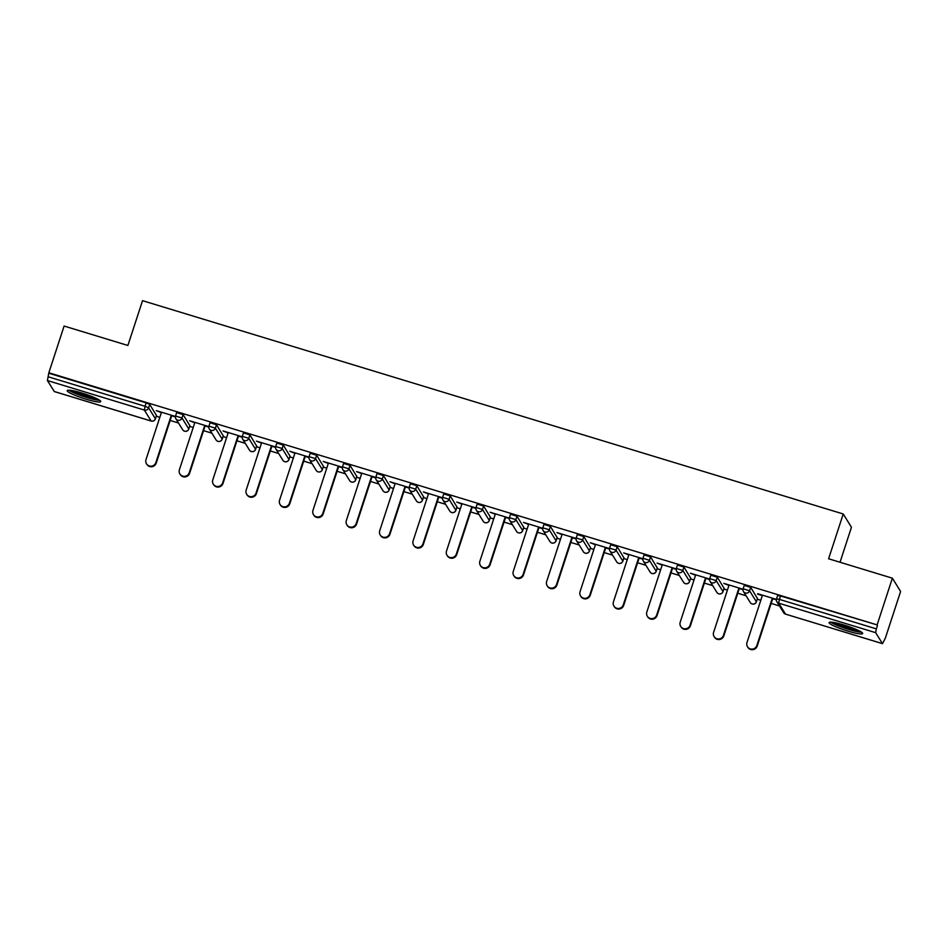 <?xml version="1.0" encoding="UTF-8"?>
<svg xmlns="http://www.w3.org/2000/svg" width="948" height="948" viewBox="0 0 948 948"><rect width="100%" height="100%" fill="white"/><g stroke="black" fill="none" stroke-linecap="round" stroke-linejoin="round"><path stroke-width="1.42" d="M85.841 399.132A17.657 2.311 -161.9 0 0 100.749 401.596A17.657 2.311 -161.9 0 0 82.097 393.088A17.657 2.311 -161.9 0 0 67.178 390.623A17.657 2.311 -161.9 0 0 85.841 399.132M847.761 631.072A17.657 2.311 -161.9 0 0 862.668 633.537A17.657 2.311 -161.9 0 0 844.016 625.028A17.657 2.311 -161.9 0 0 829.097 622.563A17.657 2.311 -161.9 0 0 847.761 631.072M840.023 562.247L851.458 527.254L843.234 513.982L142.532 300.67L127.885 345.463L64.109 326.053L48.846 372.765L877.113 624.898L892.376 578.185L900.6 591.457L885.337 638.17L882.505 643.668L785.631 614.15M156.266 416.231L159.821 417.321M170.166 420.462L178.497 422.998M189.659 426.399L193.214 427.477M203.559 430.629L211.89 433.165M223.041 436.566L226.608 437.644M236.941 440.796L245.271 443.332M256.434 446.721L259.989 447.811M270.334 450.964L278.665 453.5M289.815 456.889L293.382 457.979M303.716 461.119L312.046 463.655M323.209 467.056L326.764 468.134M337.109 471.286L345.439 473.822M356.59 477.211L360.157 478.302M370.502 481.454L378.821 483.99M389.984 487.379L393.539 488.469M403.884 491.609L412.214 494.145M423.365 497.546L426.932 498.624M437.277 501.776L445.596 504.312M456.758 507.713L460.313 508.792M470.658 511.944L478.989 514.48M490.14 517.869L493.707 518.959M504.052 522.099L512.37 524.635M523.533 528.036L527.088 529.114M537.433 532.266L545.764 534.802M556.914 538.203L560.481 539.282M570.826 542.434L579.145 544.97M590.308 548.359L593.863 549.449M604.208 552.589L612.538 555.125M623.689 558.526L627.256 559.604M637.601 562.756L645.92 565.292M657.082 568.693L660.638 569.772M670.983 572.924L679.313 575.46M690.464 578.849L694.031 579.939M704.376 583.091L712.695 585.615M723.857 589.016L727.412 590.094M737.757 593.247L746.088 595.782M757.239 599.183L760.806 600.262M771.151 603.414L779.469 605.95M777.668 595.569L780.512 595.972L779.398 599.385L876.355 628.891L875.668 632.672L882.505 643.668M780.512 595.972L877.113 624.898M876.355 628.891L877.469 625.479M54.32 391.524L47.4 380.539L48.846 372.765M843.234 513.982L828.599 558.775L892.376 578.185M776.412 599.397L757.725 593.709M757.582 594.135L762.334 595.581M772.679 598.733L776.365 599.859M49.201 373.346L146.158 402.864L149.725 404.417L156.467 415.497M176.695 412.629L183.106 414.584L189.849 425.664M210.077 422.784L216.499 424.74L223.242 435.819M243.47 432.952L249.881 434.907L256.624 445.987M276.852 443.119L283.274 445.074L290.017 456.154M310.245 453.286L316.656 455.23L323.398 466.309M343.626 463.442L350.049 465.397L356.792 476.477M377.02 473.609L383.43 475.564L390.173 486.644M410.401 483.776L416.824 485.731L423.566 496.811M443.794 493.932L450.205 495.887L456.948 506.967M477.176 504.099L483.599 506.054L490.341 517.134M510.569 514.266L516.992 516.222L523.723 527.301M543.951 524.422L550.373 526.377L557.116 537.457M577.344 534.589L583.767 536.544L590.497 547.624M610.725 544.756L617.148 546.712L623.891 557.791M644.119 554.912L650.541 556.867L657.284 567.947M677.5 565.079L683.923 567.034L690.665 578.114M710.893 575.246L717.316 577.202L724.059 588.281M744.275 585.402L750.697 587.357L757.44 598.437M743.019 589.229L723.845 583.387L728.941 585.414M739.286 588.566L742.983 589.692M709.637 579.074L690.452 573.232L695.559 575.258M705.905 578.399L709.59 579.524M676.244 568.907L657.071 563.065L662.166 565.091M672.511 568.243L676.208 569.357M642.863 558.739L623.677 552.897L628.785 554.924M639.13 558.076L642.815 559.202M609.469 548.584L590.296 542.742L595.391 544.768M605.736 547.908L609.434 549.034M576.088 538.417L556.903 532.575L562.01 534.601M572.355 537.753L576.04 538.867M542.694 528.249L523.521 522.407L528.617 524.434M538.962 527.586L542.659 528.711M509.313 518.082L490.128 512.252L495.235 514.266M505.58 517.418L509.266 518.544M475.92 507.927L456.746 502.084L461.842 504.111M472.187 507.263L475.884 508.377M442.538 497.759L423.353 491.917L428.46 493.944M438.806 497.096L442.491 498.221M409.145 487.592L389.972 481.762L395.067 483.776M405.412 486.928L409.109 488.054M375.764 477.436L356.578 471.594L361.686 473.621M372.031 476.761L375.716 477.887M342.37 467.269L323.197 461.427L328.292 463.454M338.637 466.606L342.335 467.731M308.989 457.102L289.804 451.272L294.911 453.286M305.256 456.438L308.941 457.564M275.595 446.946L256.41 441.104L261.518 443.131M271.863 446.271L275.56 447.397M242.214 436.779L223.029 430.937L228.136 432.963M238.481 436.116L242.167 437.229M208.821 426.612L189.636 420.77L194.743 422.796M205.088 425.948L208.773 427.074M175.439 416.456L156.254 410.614L161.361 412.641M171.707 415.781L175.392 416.907M762.476 595.154L746.988 642.507A5.202 5.096 -31.8 0 0 752.511 649.084A5.202 5.096 -31.8 0 0 756.836 645.505L772.312 598.152M756.836 645.505L757.203 646.086A5.202 5.096 148.2 0 1 747.854 647.33L747.486 646.749M757.203 646.086L772.821 598.307M729.083 584.987L713.607 632.34A5.202 5.096 -31.8 0 0 719.129 638.928A5.202 5.096 -31.8 0 0 723.454 635.338L738.93 587.985M723.454 635.338L723.81 635.918A5.202 5.096 148.2 0 1 714.46 637.163L714.105 636.582M723.81 635.918L739.428 588.139M695.702 574.82L680.214 622.184A5.202 5.096 -31.8 0 0 685.736 628.761A5.202 5.096 -31.8 0 0 690.061 625.182L705.537 577.818M690.061 625.182L690.428 625.751A5.202 5.096 148.2 0 1 681.079 626.995L680.711 626.415M690.428 625.751L706.047 577.972M662.308 564.664L646.832 612.017A5.202 5.096 -31.8 0 0 652.354 618.594A5.202 5.096 -31.8 0 0 656.68 615.015L672.156 567.662M656.68 615.015L657.035 615.596A5.202 5.096 148.2 0 1 647.685 616.84L647.33 616.259M657.035 615.596L672.653 567.816M628.927 554.497L613.439 601.85A5.202 5.096 -31.8 0 0 618.961 608.438A5.202 5.096 -31.8 0 0 623.286 604.848L638.762 557.495M623.286 604.848L623.654 605.428A5.202 5.096 148.2 0 1 614.304 606.673L613.937 606.092M623.654 605.428L639.272 557.649M595.534 544.33L580.058 591.694A5.202 5.096 -31.8 0 0 585.58 598.271A5.202 5.096 -31.8 0 0 589.905 594.68L605.381 547.328M589.905 594.68L590.26 595.261A5.202 5.096 148.2 0 1 580.911 596.505L580.555 595.925M590.26 595.261L605.879 547.482M860.298 631.427A15.275 2.003 18.1 0 1 859.765 631.463A15.275 2.003 18.1 0 1 845.059 627.991A15.275 2.003 18.1 0 1 832.261 622.255M830.756 622.137A17.538 2.299 -161.9 0 0 845.723 628.536A17.538 2.299 -161.9 0 0 861.578 632.221M835.78 622.872A14.149 1.86 -161.9 0 0 857.111 629.839M98.379 399.487A15.275 2.003 18.1 0 1 97.845 399.523A15.275 2.003 18.1 0 1 83.14 396.063A15.275 2.003 18.1 0 1 70.342 390.315M68.837 390.209A17.538 2.299 -161.9 0 0 83.803 396.596A17.538 2.299 -161.9 0 0 99.659 400.281M73.861 390.931A14.149 1.86 -161.9 0 0 95.191 397.899M562.152 534.174L546.664 581.527A5.202 5.096 -31.8 0 0 552.186 588.104A5.202 5.096 -31.8 0 0 556.512 584.525L571.988 537.172M556.512 584.525L556.879 585.106A5.202 5.096 148.2 0 1 547.529 586.35L547.162 585.769M556.879 585.106L572.497 537.315M528.759 524.007L513.283 571.36A5.202 5.096 -31.8 0 0 518.805 577.948A5.202 5.096 -31.8 0 0 523.13 574.358L538.606 527.005M523.13 574.358L523.486 574.938A5.202 5.096 148.2 0 1 514.136 576.183L513.78 575.602M523.486 574.938L539.104 527.159M495.377 513.84L479.889 561.192A5.202 5.096 -31.8 0 0 485.412 567.781A5.202 5.096 -31.8 0 0 489.737 564.19L505.213 516.838M489.737 564.19L490.104 564.771A5.202 5.096 148.2 0 1 480.755 566.015L480.387 565.435M490.104 564.771L505.722 516.992M461.984 503.684L446.508 551.037A5.202 5.096 -31.8 0 0 452.03 557.614A5.202 5.096 -31.8 0 0 456.355 554.035L471.831 506.682M456.355 554.035L456.711 554.616A5.202 5.096 148.2 0 1 447.361 555.86L447.006 555.279M456.711 554.616L472.329 506.825M428.603 493.517L413.115 540.87A5.202 5.096 -31.8 0 0 418.637 547.458A5.202 5.096 -31.8 0 0 422.962 543.868L438.438 496.515M422.962 543.868L423.329 544.448A5.202 5.096 148.2 0 1 413.98 545.692L413.612 545.112M423.329 544.448L438.936 496.669M395.209 483.35L379.733 530.702A5.202 5.096 -31.8 0 0 385.255 537.291A5.202 5.096 -31.8 0 0 389.581 533.7L405.057 486.348M389.581 533.7L389.936 534.281A5.202 5.096 148.2 0 1 380.586 535.525L380.231 534.945M389.936 534.281L405.554 486.502M361.828 473.194L346.34 520.547A5.202 5.096 -31.8 0 0 351.862 527.124A5.202 5.096 -31.8 0 0 356.187 523.545L371.663 476.18M356.187 523.545L356.555 524.125A5.202 5.096 148.2 0 1 347.205 525.37L346.838 524.789M356.555 524.125L372.161 476.334M328.435 463.027L312.959 510.38A5.202 5.096 -31.8 0 0 318.481 516.956A5.202 5.096 -31.8 0 0 322.806 513.378L338.282 466.025M322.806 513.378L323.161 513.958A5.202 5.096 148.2 0 1 313.812 515.202L313.456 514.622M323.161 513.958L338.78 466.179M295.041 452.86L279.565 500.212A5.202 5.096 -31.8 0 0 285.087 506.801A5.202 5.096 -31.8 0 0 289.413 503.21L304.889 455.858M289.413 503.21L289.78 503.791A5.202 5.096 148.2 0 1 280.43 505.035L280.063 504.454M289.78 503.791L305.386 456.012M261.66 442.704L246.184 490.057A5.202 5.096 -31.8 0 0 251.706 496.634A5.202 5.096 -31.8 0 0 256.031 493.055L271.507 445.69M256.031 493.055L256.387 493.635A5.202 5.096 148.2 0 1 247.037 494.868L246.681 494.287M256.387 493.635L272.005 445.844M228.267 432.537L212.79 479.889A5.202 5.096 -31.8 0 0 218.313 486.466A5.202 5.096 -31.8 0 0 222.638 482.888L238.114 435.535M222.638 482.888L222.993 483.468A5.202 5.096 148.2 0 1 213.656 484.712L213.288 484.132M222.993 483.468L238.612 435.689M194.885 422.37L179.409 469.722A5.202 5.096 -31.8 0 0 184.931 476.311A5.202 5.096 -31.8 0 0 189.256 472.72L204.732 425.368M189.256 472.72L189.612 473.301A5.202 5.096 148.2 0 1 180.262 474.545L179.907 473.964M189.612 473.301L205.23 425.522M161.492 412.202L146.016 459.567A5.202 5.096 -31.8 0 0 151.538 466.143A5.202 5.096 -31.8 0 0 155.863 462.553L171.339 415.2M155.863 462.553L156.219 463.134A5.202 5.096 148.2 0 1 146.881 464.378L146.513 463.797M156.219 463.134L171.837 415.354M875.668 632.672L778.711 603.165L785.501 614.114L882.446 643.621M777.644 595.498L776.53 598.911L779.398 599.385L778.711 603.165A3.401 3.33 148.2 0 1 776.554 598.982L776.53 598.911A3.401 3.401 0 0 0 776.874 601.755L783.664 612.704A3.401 3.401 0 0 0 785.56 614.162L785.501 614.114A3.401 3.33 148.2 0 1 783.664 612.704M54.19 391.488L151.135 421.007L144.357 410.057L47.4 380.539M48.087 376.759L145.044 406.277L146.158 402.864M149.725 404.417L148.611 407.83A3.401 3.33 -31.8 0 1 144.357 410.057L145.044 406.277L148.611 407.83L155.389 418.779L156.503 415.366M151.277 421.042L151.135 421.007A3.401 3.33 -31.8 0 0 155.389 418.779L155.342 418.909M750.697 587.357L749.584 590.77L756.362 601.719L757.488 598.307M756.326 601.861L756.362 601.719A3.401 3.33 -31.8 0 1 752.108 603.947A3.401 3.33 148.2 0 1 750.271 602.537A3.401 3.401 0 0 0 756.385 601.802L757.499 598.389M744.263 585.331L743.149 588.744A3.401 3.401 0 0 0 743.481 591.588A3.401 3.33 148.2 0 0 745.329 592.998A3.401 3.33 -31.8 0 0 749.584 590.77L743.161 588.815A3.401 3.33 148.2 0 0 743.481 591.588L750.271 602.537M717.316 577.202L716.19 580.614L722.98 591.564L724.094 588.151M683.923 567.034L682.809 570.447L689.587 581.397L690.713 577.984M650.541 556.867L649.416 560.28L656.206 571.229L657.32 567.816M617.148 546.712L616.034 550.124L622.812 561.074L623.938 557.661M583.767 536.544L582.641 539.957L589.431 550.907L590.545 547.494M550.373 526.377L549.259 529.79L556.038 540.739L557.163 537.326M516.992 516.222L515.866 519.634L522.656 530.584L523.77 527.171M483.599 506.054L482.485 509.467L489.263 520.416L490.389 517.004M450.205 495.887L449.091 499.3L455.881 510.249L456.995 506.836M416.824 485.731L415.71 489.144L422.488 500.094L423.614 496.681M383.43 475.564L382.317 478.977L389.107 489.926L390.221 486.514M350.049 465.397L348.935 468.81L355.713 479.759L356.839 476.346M316.656 455.23L315.542 458.642L322.332 469.592L323.446 466.179M283.274 445.074L282.16 448.487L288.939 459.436L290.064 456.024M249.881 434.907L248.767 438.32L255.557 449.269L256.671 445.856M216.499 424.74L215.386 428.152L222.164 439.102L223.278 435.689M183.106 414.584L181.992 417.997L188.782 428.946L189.896 425.534M722.933 591.694L722.98 591.564A3.401 3.33 -31.8 0 1 718.726 593.78A3.401 3.33 148.2 0 1 716.878 592.37A3.401 3.401 0 0 0 722.992 591.635L724.118 588.222M710.87 575.163L709.756 578.576A3.401 3.401 0 0 0 710.099 581.42A3.401 3.33 148.2 0 0 711.936 582.83A3.401 3.33 -31.8 0 0 716.19 580.614L709.779 578.659A3.401 3.33 148.2 0 0 710.099 581.42L716.878 592.37M689.552 581.527L689.587 581.397A3.401 3.33 -31.8 0 1 685.333 583.624A3.401 3.33 148.2 0 1 683.496 582.214A3.401 3.401 0 0 0 689.611 581.48L690.725 578.067M677.488 565.008L676.374 568.421A3.401 3.401 0 0 0 676.706 571.265A3.401 3.33 148.2 0 0 678.555 572.675A3.401 3.33 -31.8 0 0 682.809 570.447L676.386 568.492A3.401 3.33 148.2 0 0 676.706 571.265L683.496 582.214M656.158 571.36L656.206 571.229A3.401 3.33 -31.8 0 1 651.951 573.457A3.401 3.33 148.2 0 1 650.103 572.047A3.401 3.401 0 0 0 656.217 571.312L657.343 567.899M644.095 554.841L642.981 558.254A3.401 3.401 0 0 0 643.325 561.098A3.401 3.33 148.2 0 0 645.161 562.508A3.401 3.33 -31.8 0 0 649.416 560.28L643.005 558.325A3.401 3.33 148.2 0 0 643.325 561.098L650.103 572.047M622.777 561.204L622.812 561.074A3.401 3.33 -31.8 0 1 618.558 563.29A3.401 3.33 148.2 0 1 616.721 561.88A3.401 3.401 0 0 0 622.836 561.145L623.95 557.732M610.713 544.673L609.6 548.086A3.401 3.401 0 0 0 609.931 550.93A3.401 3.33 148.2 0 0 611.78 552.34A3.401 3.33 -31.8 0 0 616.034 550.124L609.611 548.169A3.401 3.33 148.2 0 0 609.931 550.93L616.721 561.88M589.383 551.037L589.431 550.907A3.401 3.33 -31.8 0 1 585.177 553.134A3.401 3.33 148.2 0 1 583.328 551.712A3.401 3.401 0 0 0 589.443 550.989L590.568 547.577M577.32 534.506L576.206 537.919A3.401 3.401 0 0 0 576.55 540.763A3.401 3.33 148.2 0 0 578.387 542.185A3.401 3.33 -31.8 0 0 582.641 539.957L576.23 538.002A3.401 3.33 148.2 0 0 576.55 540.763L583.328 551.712M556.002 540.87L556.038 540.739A3.401 3.33 -31.8 0 1 551.783 542.967A3.401 3.33 148.2 0 1 549.947 541.557A3.401 3.401 0 0 0 556.061 540.822L557.175 537.409M543.939 524.351L542.825 527.763A3.401 3.401 0 0 0 543.157 530.607A3.401 3.33 148.2 0 0 545.005 532.018A3.401 3.33 -31.8 0 0 549.259 529.79L542.837 527.835A3.401 3.33 148.2 0 0 543.157 530.607L549.947 541.557M522.609 530.714L522.656 530.584A3.401 3.33 -31.8 0 1 518.402 532.8A3.401 3.33 148.2 0 1 516.553 531.39A3.401 3.401 0 0 0 522.668 530.655L523.794 527.242M510.545 514.183L509.431 517.596A3.401 3.401 0 0 0 509.775 520.44A3.401 3.33 148.2 0 0 511.612 521.85A3.401 3.33 -31.8 0 0 515.866 519.634L509.455 517.679A3.401 3.33 148.2 0 0 509.775 520.44L516.553 531.39M489.227 520.547L489.263 520.416A3.401 3.33 -31.8 0 1 485.009 522.632A3.401 3.33 148.2 0 1 483.172 521.222A3.401 3.401 0 0 0 489.286 520.488L490.4 517.075M477.164 504.016L476.05 507.429A3.401 3.401 0 0 0 476.382 510.273A3.401 3.33 148.2 0 0 478.23 511.683A3.401 3.33 -31.8 0 0 482.485 509.467L476.062 507.512A3.401 3.33 148.2 0 0 476.382 510.273L483.172 521.222M455.834 510.38L455.881 510.249A3.401 3.33 -31.8 0 1 451.627 512.477A3.401 3.33 148.2 0 1 449.779 511.067A3.401 3.401 0 0 0 455.893 510.332L457.007 506.919M443.771 493.861L442.657 497.273A3.401 3.401 0 0 0 443 500.117A3.401 3.33 148.2 0 0 444.837 501.528A3.401 3.33 -31.8 0 0 449.091 499.3L442.68 497.344A3.401 3.33 148.2 0 0 443 500.117L449.779 511.067M422.453 500.224L422.488 500.094A3.401 3.33 -31.8 0 1 418.234 502.31A3.401 3.33 148.2 0 1 416.397 500.899A3.401 3.401 0 0 0 422.512 500.165L423.626 496.752M410.389 483.693L409.275 487.106A3.401 3.401 0 0 0 409.607 489.95A3.401 3.33 148.2 0 0 411.456 491.36A3.401 3.33 -31.8 0 0 415.71 489.144L409.287 487.189A3.401 3.33 148.2 0 0 409.607 489.95L416.397 500.899M389.059 490.057L389.107 489.926A3.401 3.33 -31.8 0 1 384.852 492.142A3.401 3.33 148.2 0 1 383.004 490.732A3.401 3.401 0 0 0 389.118 489.998L390.232 486.585M376.996 473.526L375.882 476.939A3.401 3.401 0 0 0 376.226 479.783A3.401 3.33 148.2 0 0 378.062 481.193A3.401 3.33 -31.8 0 0 382.317 478.977L375.906 477.022A3.401 3.33 148.2 0 0 376.226 479.783L383.004 490.732M355.666 479.889L355.713 479.759A3.401 3.33 -31.8 0 1 351.459 481.987A3.401 3.33 148.2 0 1 349.622 480.577A3.401 3.401 0 0 0 355.737 479.842L356.851 476.429M343.614 463.371L342.501 466.783A3.401 3.401 0 0 0 342.832 469.627A3.401 3.33 148.2 0 0 344.681 471.038A3.401 3.33 -31.8 0 0 348.935 468.81L342.512 466.854A3.401 3.33 148.2 0 0 342.832 469.627L349.622 480.577M322.284 469.734L322.332 469.592A3.401 3.33 -31.8 0 1 318.078 471.82A3.401 3.33 148.2 0 1 316.229 470.409A3.401 3.401 0 0 0 322.344 469.675L323.458 466.262M310.221 453.203L309.107 456.616A3.401 3.401 0 0 0 309.451 459.46A3.401 3.33 148.2 0 0 311.288 460.87A3.401 3.33 -31.8 0 0 315.542 458.642L309.119 456.699A3.401 3.33 148.2 0 0 309.451 459.46L316.229 470.409M288.891 459.567L288.939 459.436A3.401 3.33 -31.8 0 1 284.684 461.652A3.401 3.33 148.2 0 1 282.848 460.242A3.401 3.401 0 0 0 288.962 459.507L290.076 456.095M276.84 443.036L275.726 446.449A3.401 3.401 0 0 0 276.058 449.293A3.401 3.33 148.2 0 0 277.906 450.703A3.401 3.33 -31.8 0 0 282.16 448.487L275.738 446.532A3.401 3.33 148.2 0 0 276.058 449.293L282.848 460.242M255.51 449.399L255.557 449.269A3.401 3.33 -31.8 0 1 251.303 451.497A3.401 3.33 148.2 0 1 249.454 450.087A3.401 3.401 0 0 0 255.569 449.352L256.683 445.939M243.446 432.881L242.333 436.293A3.401 3.401 0 0 0 242.676 439.137A3.401 3.33 148.2 0 0 244.513 440.547A3.401 3.33 -31.8 0 0 248.767 438.32L242.344 436.364A3.401 3.33 148.2 0 0 242.676 439.137L249.454 450.087M222.116 439.244L222.164 439.102A3.401 3.33 -31.8 0 1 217.91 441.33A3.401 3.33 148.2 0 1 216.073 439.919A3.401 3.401 0 0 0 222.188 439.185L223.301 435.772M210.065 422.713L208.951 426.126A3.401 3.401 0 0 0 209.283 428.97A3.401 3.33 148.2 0 0 211.131 430.38A3.401 3.33 -31.8 0 0 215.386 428.152L208.963 426.197A3.401 3.33 148.2 0 0 209.283 428.97L216.073 439.919M188.735 429.077L188.782 428.946A3.401 3.33 -31.8 0 1 184.528 431.162A3.401 3.33 148.2 0 1 182.68 429.752A3.401 3.401 0 0 0 188.794 429.017L189.908 425.605M176.672 412.546L175.558 415.959A3.401 3.401 0 0 0 175.901 418.803A3.401 3.33 148.2 0 0 177.738 420.213A3.401 3.33 -31.8 0 0 181.992 417.997L175.57 416.042A3.401 3.33 148.2 0 0 175.901 418.803L182.68 429.752M156.527 415.449L155.413 418.862A3.401 3.401 0 0 1 151.194 421.054L54.237 391.536"/></g></svg>
